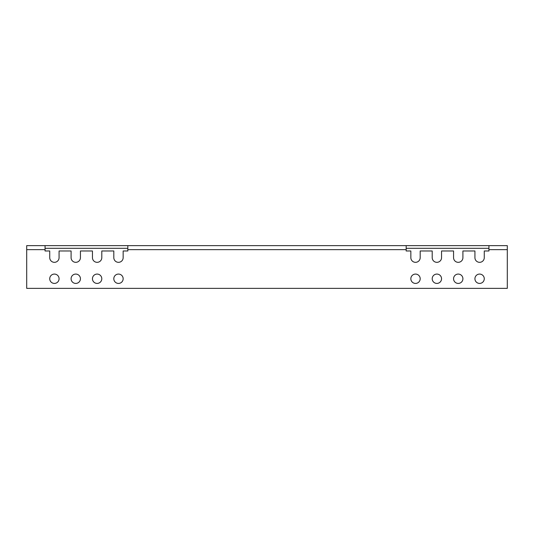 <?xml version="1.0" encoding="UTF-8"?>
<svg xmlns="http://www.w3.org/2000/svg" width="534" height="534" viewBox="0 0 534 534"><rect width="100%" height="100%" fill="white"/><g stroke="black" fill="none" stroke-linecap="round" stroke-linejoin="round"><path stroke-width="0.8" d="M54.401 274.076A4.672 4.672 0 0 0 49.729 278.748A4.672 4.672 0 0 0 54.401 283.421A4.672 4.672 0 0 0 59.074 278.748A4.672 4.672 0 0 0 54.401 274.076M75.761 274.076A4.672 4.672 0 0 0 71.089 278.748A4.672 4.672 0 0 0 75.761 283.421A4.672 4.672 0 0 0 80.434 278.748A4.672 4.672 0 0 0 75.761 274.076M97.121 274.076A4.672 4.672 0 0 0 92.449 278.748A4.672 4.672 0 0 0 97.121 283.421A4.672 4.672 0 0 0 101.794 278.748A4.672 4.672 0 0 0 97.121 274.076M118.481 274.076A4.672 4.672 0 0 0 113.809 278.748A4.672 4.672 0 0 0 118.481 283.421A4.672 4.672 0 0 0 123.154 278.748A4.672 4.672 0 0 0 118.481 274.076M484.271 257.655A4.672 4.672 0 0 1 479.599 262.327A4.672 4.672 0 0 0 484.271 257.655L484.271 250.98L488.944 250.98L488.944 245.64L507.3 245.64L507.3 288.36L26.7 288.36L26.7 245.64L45.056 245.64L45.056 250.98L49.729 250.98L49.729 257.655A4.672 4.672 0 0 0 54.401 262.327A4.672 4.672 0 0 0 59.074 257.655L59.074 250.98L71.089 250.98L71.089 257.655A4.672 4.672 0 0 0 75.761 262.327A4.672 4.672 0 0 0 80.434 257.655L80.434 250.98L92.449 250.98L92.449 257.655A4.672 4.672 0 0 0 97.121 262.327A4.672 4.672 0 0 0 101.794 257.655L101.794 250.98L113.809 250.98L113.809 257.655A4.672 4.672 0 0 0 118.481 262.327A4.672 4.672 0 0 0 123.154 257.655L123.154 250.98L127.826 250.98L127.826 245.64L406.174 245.64L406.174 250.98L410.846 250.98L410.846 257.655A4.672 4.672 0 0 0 415.519 262.327A4.672 4.672 0 0 1 410.846 257.655M479.599 283.421A4.672 4.672 0 0 1 474.926 278.748A4.672 4.672 0 0 1 479.599 274.076A4.672 4.672 0 0 1 484.271 278.748A4.672 4.672 0 0 1 479.599 283.421M458.239 283.421A4.672 4.672 0 0 1 453.566 278.748A4.672 4.672 0 0 1 458.239 274.076A4.672 4.672 0 0 1 462.911 278.748A4.672 4.672 0 0 1 458.239 283.421M436.879 283.421A4.672 4.672 0 0 1 432.206 278.748A4.672 4.672 0 0 1 436.879 274.076A4.672 4.672 0 0 1 441.551 278.748A4.672 4.672 0 0 1 436.879 283.421M415.519 283.421A4.672 4.672 0 0 1 410.846 278.748A4.672 4.672 0 0 1 415.519 274.076A4.672 4.672 0 0 1 420.191 278.748A4.672 4.672 0 0 1 415.519 283.421M420.191 257.655A4.672 4.672 0 0 1 415.519 262.327A4.672 4.672 0 0 0 420.191 257.655L420.191 250.98L432.206 250.98L432.206 257.655A4.672 4.672 0 0 0 436.879 262.327A4.672 4.672 0 0 1 432.206 257.655M441.551 257.655A4.672 4.672 0 0 1 436.879 262.327A4.672 4.672 0 0 0 441.551 257.655L441.551 250.98L453.566 250.98L453.566 257.655A4.672 4.672 0 0 0 458.239 262.327A4.672 4.672 0 0 1 453.566 257.655M462.911 257.655A4.672 4.672 0 0 1 458.239 262.327A4.672 4.672 0 0 0 462.911 257.655L462.911 250.98L474.926 250.98L474.926 257.655A4.672 4.672 0 0 0 479.599 262.327A4.672 4.672 0 0 1 474.926 257.655M507.3 245.64L26.7 245.64M406.174 248.31L488.944 248.31M45.056 248.31L127.826 248.31M113.809 257.655A4.672 4.672 0 0 0 118.481 262.327A4.672 4.672 0 0 0 123.154 257.655M92.449 257.655A4.672 4.672 0 0 0 97.121 262.327A4.672 4.672 0 0 0 101.794 257.655M71.089 257.655A4.672 4.672 0 0 0 75.761 262.327A4.672 4.672 0 0 0 80.434 257.655M49.729 257.655A4.672 4.672 0 0 0 54.401 262.327A4.672 4.672 0 0 0 59.074 257.655M26.7 249.645L45.056 249.645M488.944 249.645L507.3 249.645M127.826 249.645L406.174 249.645"/></g></svg>
